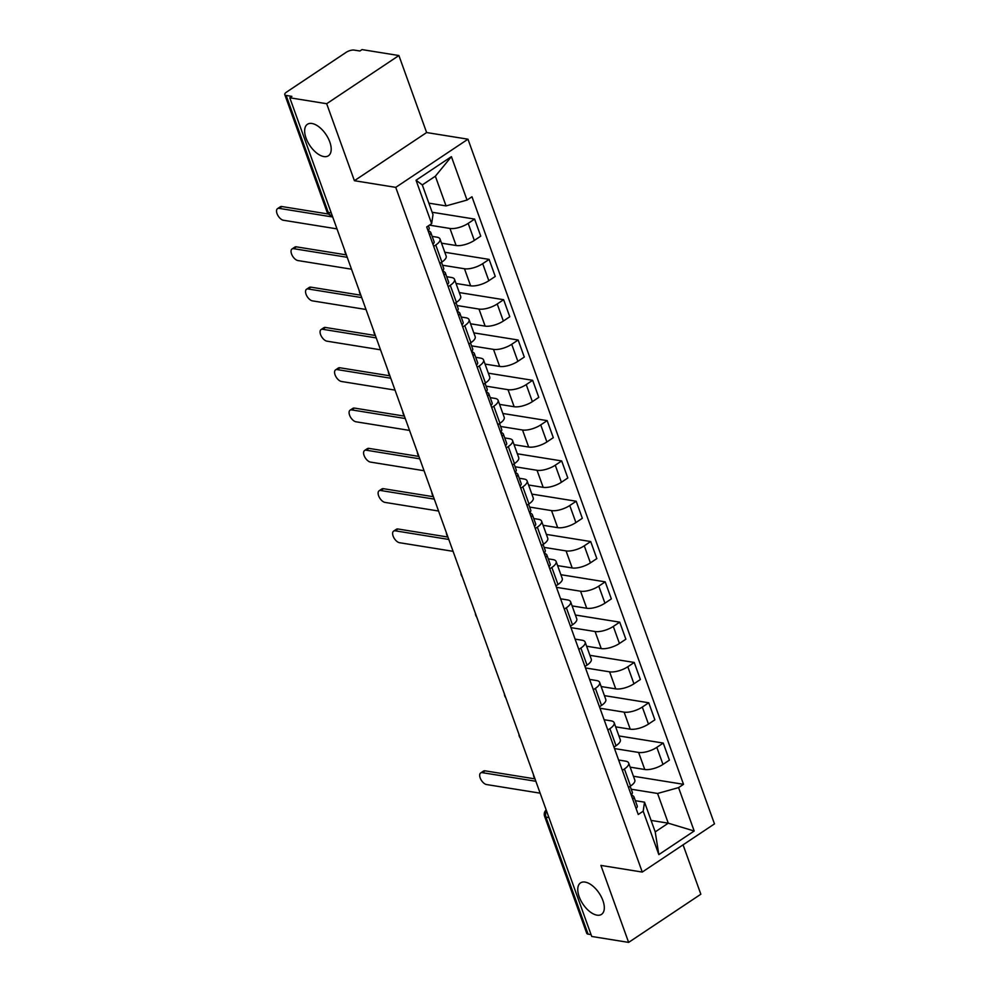 <?xml version="1.0" encoding="UTF-8"?>
<svg xmlns="http://www.w3.org/2000/svg" width="992" height="992" viewBox="0 0 992 992"><rect width="100%" height="100%" fill="white"/><g stroke="black" fill="none" stroke-linecap="round" stroke-linejoin="round"><path stroke-width="1.49" d="M323.876 156.562A18.922 9.771 56.3 0 1 307.669 141.831A18.922 9.771 56.3 0 1 307.421 124.285A18.922 9.771 56.3 0 1 311.972 123.492A18.922 9.771 56.3 0 1 328.178 138.223A18.922 9.771 56.3 0 1 328.414 155.769A18.922 9.771 56.3 0 1 323.876 156.562M596.986 915.157A18.922 9.771 56.3 0 1 580.779 900.414A18.922 9.771 56.3 0 1 580.531 882.88A18.922 9.771 56.3 0 1 585.082 882.086A18.922 9.771 56.3 0 1 601.288 896.818A18.922 9.771 56.3 0 1 601.524 914.364A18.922 9.771 56.3 0 1 596.986 915.157M398.908 55.54L326.678 103.714L289.788 97.774L591.728 936.46L628.63 942.4L600.904 865.408L642.258 872.067L714.476 823.893L467.976 139.19L426.622 132.544L398.908 55.54L362.006 49.6L359.898 51.001L354.156 50.084A5.915 2.182 -19.8 0 0 346.233 52.291L286.638 92.033A5.915 2.182 -19.8 0 0 284.791 94.637A5.915 2.182 -19.8 0 0 286.142 95.443L328.278 212.486A5.915 4.563 99.1 0 0 331.551 215.512L332.208 215.611M628.63 942.4L700.848 894.226L683.066 844.837M326.678 103.714L354.404 180.705L395.746 187.364L642.258 872.067M289.788 97.774L291.884 96.36L286.142 95.443M591.058 934.613L588.082 934.129A5.915 2.182 160.2 0 1 586.731 933.323L544.596 816.28A5.915 2.182 -19.8 0 0 545.947 817.086L588.082 934.129M630.156 767.151L644.763 769.494A13.603 5.034 -19.8 0 0 662.978 764.41L669.402 760.132L663.251 743.07L656.828 747.36A13.603 5.034 160.2 0 1 638.612 752.444L614.507 748.563M624.402 768.986L630.54 786.036A13.603 5.034 -19.8 0 0 634.806 780.059L628.668 763.009A13.603 5.034 160.2 0 1 624.402 768.986L622.356 770.35M630.54 786.036L628.494 787.412M618.921 735.94L663.251 743.07M618.636 760.033L625.568 761.149A13.603 5.034 160.2 0 1 628.668 763.009M615.648 726.838L630.242 729.194A13.603 5.034 -19.8 0 0 648.458 724.098L654.881 719.82L648.743 702.77L642.32 707.048A13.603 5.034 160.2 0 1 624.104 712.132L599.999 708.251M613.974 747.1L616.032 745.736A13.603 5.034 -19.8 0 0 620.298 739.747L614.16 722.697A13.603 5.034 160.2 0 1 609.894 728.674L607.836 730.05M604.413 695.628L648.743 702.77M604.128 719.733L611.047 720.849A13.603 5.034 160.2 0 1 614.16 722.697M601.14 686.538L615.734 688.882A13.603 5.034 -19.8 0 0 633.95 683.798L640.373 679.508L634.235 662.458L627.812 666.748A13.603 5.034 160.2 0 1 609.596 671.832L585.478 667.951M599.466 706.8L601.524 705.424A13.603 5.034 -19.8 0 0 605.79 699.447L599.652 682.397A13.603 5.034 160.2 0 1 595.386 688.374L593.328 689.738M589.905 655.328L634.235 662.458M589.608 679.421L596.539 680.537A13.603 5.034 160.2 0 1 599.652 682.397M586.632 646.226L601.226 648.582A13.603 5.034 -19.8 0 0 619.442 643.486L625.865 639.208L619.727 622.158L613.304 626.436A13.603 5.034 160.2 0 1 595.088 631.52L570.97 627.638M584.958 666.488L587.016 665.111A13.603 5.034 -19.8 0 0 591.282 659.134L585.131 642.084A13.603 5.034 160.2 0 1 580.878 648.061L578.82 649.438M575.397 615.015L619.727 622.158M575.1 639.121L582.031 640.224A13.603 5.034 160.2 0 1 585.131 642.084M572.111 605.914L586.718 608.27A13.603 5.034 -19.8 0 0 604.934 603.186L611.345 598.895L605.207 581.845L598.784 586.136A13.603 5.034 160.2 0 1 580.568 591.22L556.462 587.338M570.45 626.175L572.496 624.811A13.603 5.034 -19.8 0 0 576.761 618.834L570.623 601.772A13.603 5.034 160.2 0 1 566.358 607.761L564.299 609.125M560.877 574.703L605.207 581.845M560.592 598.808L567.523 599.924A13.603 5.034 160.2 0 1 570.623 601.772M557.603 565.614L572.198 567.957A13.603 5.034 -19.8 0 0 590.414 562.873L596.837 558.595L590.699 541.545L584.276 545.823A13.603 5.034 160.2 0 1 566.06 550.907L544.137 547.386M555.929 585.875L557.988 584.499A13.603 5.034 -19.8 0 0 562.253 578.522L556.115 561.472A13.603 5.034 160.2 0 1 551.85 567.449L549.791 568.825M546.369 534.403L590.699 541.545M548.278 558.856L553.003 559.612A13.603 5.034 160.2 0 1 556.115 561.472M543.095 525.301L557.69 527.657A13.603 5.034 -19.8 0 0 575.906 522.573L582.329 518.283L576.191 501.233L569.768 505.523A13.603 5.034 160.2 0 1 551.552 510.607L529.629 507.073M541.421 545.563L543.48 544.199A13.603 5.034 -19.8 0 0 547.745 538.222L541.607 521.16A13.603 5.034 160.2 0 1 537.342 527.149L535.283 528.513M531.861 494.09L576.191 501.233M533.758 518.543L538.495 519.312A13.603 5.034 160.2 0 1 541.607 521.16M528.587 485.001L543.182 487.345A13.603 5.034 -19.8 0 0 561.398 482.261L567.821 477.983L561.683 460.933L555.26 465.211A13.603 5.034 160.2 0 1 537.044 470.295L515.121 466.773M526.913 505.263L528.972 503.886A13.603 5.034 -19.8 0 0 533.225 497.91L527.087 480.86A13.603 5.034 160.2 0 1 522.821 486.836L520.775 488.213M517.34 453.79L561.683 460.933M519.25 478.243L523.987 479A13.603 5.034 160.2 0 1 527.087 480.86M514.067 444.689L528.662 447.045A13.603 5.034 -19.8 0 0 546.877 441.961L553.3 437.67L547.162 420.62L540.739 424.898A13.603 5.034 160.2 0 1 522.524 429.995L500.613 426.461M512.405 464.95L514.451 463.586A13.603 5.034 -19.8 0 0 518.717 457.61L512.579 440.547A13.603 5.034 160.2 0 1 508.313 446.536L506.255 447.9M502.832 413.478L547.162 420.62M504.742 437.931L509.479 438.7A13.603 5.034 160.2 0 1 512.579 440.547M499.559 404.389L514.154 406.732A13.603 5.034 -19.8 0 0 532.369 401.648L538.792 397.37L532.654 380.308L526.231 384.598A13.603 5.034 160.2 0 1 508.016 389.682L486.092 386.148M497.885 424.65L499.943 423.274A13.603 5.034 -19.8 0 0 504.209 417.297L498.071 400.247A13.603 5.034 160.2 0 1 493.805 406.224L491.747 407.6M488.324 373.178L532.654 380.308M490.222 397.631L494.958 398.387A13.603 5.034 160.2 0 1 498.071 400.247M485.051 364.076L499.646 366.432A13.603 5.034 -19.8 0 0 517.861 361.348L524.284 357.058L518.146 340.008L511.723 344.286A13.603 5.034 160.2 0 1 493.508 349.382L471.584 345.848M483.377 384.338L485.435 382.974A13.603 5.034 -19.8 0 0 489.701 376.985L483.563 359.935A13.603 5.034 160.2 0 1 479.297 365.912L477.239 367.288M473.816 332.866L518.146 340.008M475.714 357.318L480.45 358.087A13.603 5.034 160.2 0 1 483.563 359.935M470.543 323.776L485.138 326.12A13.603 5.034 -19.8 0 0 503.353 321.036L509.776 316.758L503.626 299.696L497.215 303.986A13.603 5.034 160.2 0 1 479 309.07L457.076 305.536M468.869 344.038L470.927 342.662A13.603 5.034 -19.8 0 0 475.18 336.685L469.042 319.635A13.603 5.034 160.2 0 1 464.777 325.612L462.731 326.976M459.296 292.566L503.626 299.696M461.206 317.018L465.942 317.775A13.603 5.034 160.2 0 1 469.042 319.635M456.022 283.464L470.617 285.82A13.603 5.034 -19.8 0 0 488.833 280.724L495.256 276.446L489.118 259.396L482.695 263.674A13.603 5.034 160.2 0 1 464.479 268.758L442.568 265.236M454.348 303.726L456.407 302.362A13.603 5.034 -19.8 0 0 460.672 296.372L454.534 279.322A13.603 5.034 160.2 0 1 450.269 285.299L448.21 286.676M444.788 252.253L489.118 259.396M446.698 276.706L451.422 277.475A13.603 5.034 160.2 0 1 454.534 279.322M441.514 243.164L456.109 245.508A13.603 5.034 -19.8 0 0 474.325 240.424L480.748 236.146L474.61 219.083L468.187 223.374A13.603 5.034 160.2 0 1 449.971 228.458L429.424 225.147M439.84 263.426L441.899 262.049A13.603 5.034 -19.8 0 0 446.164 256.072L440.026 239.022A13.603 5.034 160.2 0 1 435.761 244.999L433.702 246.363M432.14 212.251L474.61 219.083M432.177 236.406L436.914 237.162A13.603 5.034 160.2 0 1 440.026 239.022M651.087 820.409L668.273 823.186L657.584 793.464L631.21 789.223M635.339 800.693L644.527 802.168L655.216 831.891L668.273 823.186L694.189 831.011L658.824 854.608L643.188 811.196L644.527 802.168M428.866 203.149L446.053 205.914L435.352 176.204L422.294 184.909L432.996 214.632L431.656 223.646L426.709 226.957L638.24 814.494L643.188 811.196M431.656 223.646L416.032 180.246L451.41 156.649L467.034 200.062L446.053 205.914M657.584 793.464L678.565 787.611L683.513 784.312L471.981 196.763L467.034 200.062M678.565 787.611L694.189 831.011M467.976 139.19L395.746 187.364M426.622 132.544L354.404 180.705M633.442 776.24L683.513 784.312M658.824 854.608L655.216 831.891M435.352 176.204L451.41 156.649M422.294 184.909L416.032 180.246M630.156 786.296L632.35 792.372A7.39 2.728 160.2 0 1 631.135 794.766M535.866 781.287L482.31 772.669A6.795 3.509 -123.7 0 0 480.674 772.954L483.414 771.131A6.795 3.509 56.3 0 1 485.051 770.834L534.998 778.881M631.296 794.629L633.479 796.204A7.39 2.728 160.2 0 1 633.925 796.762A7.39 2.728 160.2 0 1 632.722 799.168M633.925 796.762L637.273 806.062A7.39 2.728 160.2 0 1 636.07 808.468M480.674 772.954A6.795 3.509 -123.7 0 0 480.76 779.253A6.795 3.509 -123.7 0 0 486.588 784.548L540.144 793.178M543.083 544.459L545.278 550.535A7.39 2.728 160.2 0 1 544.075 552.928M448.793 539.45L395.238 530.819A6.795 3.509 -123.7 0 0 393.613 531.117L396.354 529.282A6.795 3.509 56.3 0 1 397.978 528.996L447.925 537.044M544.224 552.792L546.418 554.367A7.39 2.728 160.2 0 1 546.852 554.925A7.39 2.728 160.2 0 1 545.65 557.318M546.852 554.925L550.2 564.225A7.39 2.728 160.2 0 1 548.998 566.618M393.613 531.117A6.795 3.509 -123.7 0 0 393.7 537.416A6.795 3.509 -123.7 0 0 399.528 542.711L453.071 551.329M528.575 504.147L530.77 510.223A7.39 2.728 160.2 0 1 529.567 512.628M434.285 499.137L380.73 490.519A6.795 3.509 -123.7 0 0 379.105 490.804L381.833 488.982A6.795 3.509 56.3 0 1 383.47 488.696L433.417 496.732M529.716 512.48L531.898 514.067A7.39 2.728 160.2 0 1 532.344 514.612A7.39 2.728 160.2 0 1 531.142 517.018M532.344 514.612L535.692 523.925A7.39 2.728 160.2 0 1 534.49 526.318M379.105 490.804A6.795 3.509 -123.7 0 0 379.192 497.104A6.795 3.509 -123.7 0 0 385.008 502.398L438.563 511.029M514.067 463.847L516.249 469.923A7.39 2.728 160.2 0 1 515.046 472.316M419.777 458.837L366.222 450.207A6.795 3.509 -123.7 0 0 364.585 450.492L367.325 448.669A6.795 3.509 56.3 0 1 368.962 448.384L418.909 456.432M515.195 472.18L517.39 473.754A7.39 2.728 160.2 0 1 517.836 474.312A7.39 2.728 160.2 0 1 516.634 476.706M517.836 474.312L521.184 483.612A7.39 2.728 160.2 0 1 519.982 486.006M364.585 450.492A6.795 3.509 -123.7 0 0 364.672 456.804A6.795 3.509 -123.7 0 0 370.5 462.098L424.055 470.716M499.559 423.534L501.741 429.61A7.39 2.728 160.2 0 1 500.538 432.004M405.257 418.525L351.714 409.907A6.795 3.509 -123.7 0 0 350.077 410.192L352.817 408.369A6.795 3.509 56.3 0 1 354.442 408.084L404.401 416.119M500.687 431.867L502.882 433.442A7.39 2.728 160.2 0 1 503.328 434A7.39 2.728 160.2 0 1 502.126 436.406M503.328 434L506.676 443.3A7.39 2.728 160.2 0 1 505.474 445.706M350.077 410.192A6.795 3.509 -123.7 0 0 350.164 416.491A6.795 3.509 -123.7 0 0 355.992 421.786L409.547 430.416M485.038 383.234L487.233 389.31A7.39 2.728 160.2 0 1 486.03 391.704M390.749 378.225L337.193 369.594A6.795 3.509 -123.7 0 0 335.569 369.88L338.297 368.057A6.795 3.509 56.3 0 1 339.934 367.772L389.881 375.819M486.179 391.567L488.374 393.142A7.39 2.728 160.2 0 1 488.808 393.7A7.39 2.728 160.2 0 1 487.605 396.093M488.808 393.7L492.156 403A7.39 2.728 160.2 0 1 490.953 405.393M335.569 369.88A6.795 3.509 -123.7 0 0 335.656 376.191A6.795 3.509 -123.7 0 0 341.471 381.486L395.027 390.104M470.53 342.922L472.725 348.998A7.39 2.728 160.2 0 1 471.51 351.391M376.241 337.912L322.685 329.294A6.795 3.509 -123.7 0 0 321.048 329.58L323.789 327.757A6.795 3.509 56.3 0 1 325.426 327.459L375.373 335.507M471.671 351.255L473.854 352.83A7.39 2.728 160.2 0 1 474.3 353.388A7.39 2.728 160.2 0 1 473.097 355.793M474.3 353.388L477.648 362.688A7.39 2.728 160.2 0 1 476.445 365.093M321.048 329.58A6.795 3.509 -123.7 0 0 321.148 335.879A6.795 3.509 -123.7 0 0 326.963 341.174L380.519 349.804M456.022 302.61L458.205 308.686A7.39 2.728 160.2 0 1 457.002 311.091M361.733 297.612L308.177 288.982A6.795 3.509 -123.7 0 0 306.54 289.267L309.281 287.444A6.795 3.509 56.3 0 1 310.918 287.159L360.865 295.207M457.151 310.955L459.346 312.53A7.39 2.728 160.2 0 1 459.792 313.088A7.39 2.728 160.2 0 1 458.589 315.481M459.792 313.088L463.14 322.388A7.39 2.728 160.2 0 1 461.937 324.781M306.54 289.267A6.795 3.509 -123.7 0 0 306.627 295.579A6.795 3.509 -123.7 0 0 312.455 300.874L366.011 309.492M441.514 262.31L443.697 268.386A7.39 2.728 160.2 0 1 442.494 270.779M347.212 257.3L293.669 248.682A6.795 3.509 -123.7 0 0 292.032 248.967L294.773 247.144A6.795 3.509 56.3 0 1 296.397 246.847L346.357 254.894M442.643 270.642L444.838 272.217A7.39 2.728 160.2 0 1 445.284 272.775A7.39 2.728 160.2 0 1 444.069 275.181M445.284 272.775L448.632 282.075A7.39 2.728 160.2 0 1 447.429 284.481M292.032 248.967A6.795 3.509 -123.7 0 0 292.119 255.266A6.795 3.509 -123.7 0 0 297.947 260.561L351.49 269.192M428.383 225.841L429.189 228.073A7.39 2.728 160.2 0 1 427.986 230.479M332.704 217L279.149 208.37A6.795 3.509 -123.7 0 0 277.524 208.655L280.252 206.832A6.795 3.509 56.3 0 1 281.889 206.547L328.513 214.049M428.135 230.342L430.33 231.917A7.39 2.728 160.2 0 1 430.764 232.475A7.39 2.728 160.2 0 1 429.561 234.868M430.764 232.475L434.112 241.775A7.39 2.728 160.2 0 1 432.909 244.168M277.524 208.655A6.795 3.509 -123.7 0 0 277.611 214.966A6.795 3.509 -123.7 0 0 283.427 220.261L336.982 228.879M449.971 228.458L456.109 245.508M464.479 268.758L470.617 285.82M479 309.07L485.138 326.12M493.508 349.382L499.646 366.432M508.016 389.682L514.154 406.732M522.524 429.995L528.662 447.045M537.044 470.295L543.182 487.345M551.552 510.607L557.69 527.657M566.06 550.907L572.198 567.957M580.568 591.22L586.718 608.27M595.088 631.52L601.226 648.582M609.596 671.832L615.734 688.882M624.104 712.132L630.242 729.194M638.612 752.444L644.763 769.494M450.269 285.299L456.407 302.362M464.777 325.612L470.927 342.662M479.297 365.912L485.435 382.974M493.805 406.224L499.943 423.274M508.313 446.536L514.451 463.586M522.821 486.836L528.972 503.886M537.342 527.149L543.48 544.199M551.85 567.449L557.988 584.499M566.358 607.761L572.496 624.811M580.878 648.061L587.016 665.111M595.386 688.374L601.524 705.424M609.894 728.674L616.032 745.736M435.761 244.999L441.899 262.049M482.695 263.674L488.833 280.724M497.215 303.986L503.353 321.036M511.723 344.286L517.861 361.348M526.231 384.598L532.369 401.648M540.739 424.898L546.877 441.961M555.26 465.211L561.398 482.261M569.768 505.523L575.906 522.573M584.276 545.823L590.414 562.873M598.784 586.136L604.934 603.186M613.304 626.436L619.442 643.486M627.812 666.748L633.95 683.798M642.32 707.048L648.458 724.098M656.828 747.36L662.978 764.41M468.187 223.374L474.325 240.424M546.555 810.997A5.915 4.563 99.1 0 0 545.947 817.086L548.923 817.569M331.254 212.958L328.278 212.486A5.915 2.182 -19.8 0 1 326.926 211.68A5.915 5.915 0 0 0 331.551 215.512M482.31 772.669L485.051 770.834M395.238 530.819L397.978 528.996M380.73 490.519L383.47 488.696M366.222 450.207L368.962 448.384M351.714 409.907L354.442 408.084M337.193 369.594L339.934 367.772M322.685 329.294L325.426 327.459M308.177 288.982L310.918 287.159M293.669 248.682L296.397 246.847M279.149 208.37L281.889 206.547M533.448 774.566A5.915 5.915 0 0 0 534.8 778.336M518.928 734.266A5.915 5.915 0 0 0 520.292 738.023M504.42 693.954A5.915 5.915 0 0 0 505.784 697.723M489.912 653.654A5.915 5.915 0 0 0 491.263 657.411M475.404 613.341A5.915 5.915 0 0 0 476.755 617.111M460.883 573.029A5.915 5.915 0 0 0 462.247 576.798M446.375 532.729A5.915 5.915 0 0 0 447.727 536.486M431.867 492.416A5.915 5.915 0 0 0 433.219 496.186M417.359 452.116A5.915 5.915 0 0 0 418.711 455.874M402.839 411.804A5.915 5.915 0 0 0 404.203 415.574M388.331 371.504A5.915 5.915 0 0 0 389.682 375.261M373.823 331.192A5.915 5.915 0 0 0 375.174 334.961M359.315 290.892A5.915 5.915 0 0 0 360.666 294.649M344.794 250.579A5.915 5.915 0 0 0 346.158 254.349M326.926 211.68L284.791 94.637M546.17 809.918A5.915 5.915 0 0 0 544.596 816.28"/></g></svg>
